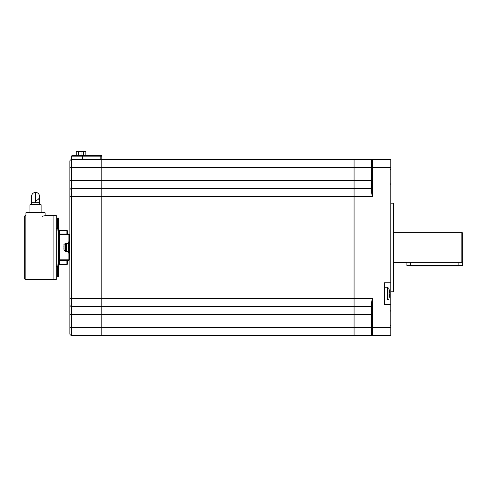 <?xml version="1.0" encoding="UTF-8"?>
<svg xmlns="http://www.w3.org/2000/svg" width="487" height="487" viewBox="0 0 487 487"><rect width="100%" height="100%" fill="white"/><g stroke="black" fill="none" stroke-linecap="round" stroke-linejoin="round"><path stroke-width="0.73" d="M101.789 159.675L101.789 180.592L69.854 180.592L69.854 190.167A1.595 1.595 0 0 1 71.455 188.572L71.455 156.157L72.253 155.359L100.992 155.359A0.797 0.797 0 0 1 101.789 156.157L101.789 335.312L71.455 335.312A1.595 1.595 0 0 1 69.854 333.717L69.854 161.27A1.595 1.595 0 0 1 71.455 159.675L354.073 159.675L354.073 167.656L354.073 159.675L390.799 159.675L390.799 282.777L384.413 282.777L384.413 304.497L390.799 304.497L390.799 335.312L354.073 335.312L354.073 298.428L354.073 306.408L371.636 306.408M69.854 167.656L354.073 167.656L354.073 188.572L354.073 167.656L371.636 167.656L371.636 160.473A0.797 0.797 0 0 1 372.433 159.675L372.433 167.656L390.799 167.656M371.672 160.241L371.636 193.077L372.433 196.559L354.073 196.559L354.073 188.572L354.073 298.428L372.433 298.428L371.636 301.91L371.636 334.514A0.797 0.797 0 0 0 371.745 334.922L371.715 334.855M390.799 304.497L390.799 282.777M390.799 203.164L393.35 203.164L393.35 291.823L390.799 291.823M390.799 327.325L372.433 327.325L372.433 335.312L371.636 334.514A0.797 0.797 0 0 0 372.433 335.312L372.141 335.257M371.636 160.473L371.751 160.053M371.636 188.572L101.789 188.572L101.789 306.408L354.073 306.408L354.073 335.312L101.789 335.312L101.789 314.395L371.636 314.395M371.666 334.727L371.636 327.325L372.433 327.325L372.433 298.428M69.854 196.559L354.073 196.559L354.073 298.428L71.455 298.428L71.455 188.572A1.595 1.595 0 0 0 69.854 190.167M69.854 298.428L71.455 298.428L71.455 306.408A1.595 1.595 0 0 1 69.854 304.813A1.595 1.595 0 0 0 71.455 306.408A1.595 1.595 0 0 1 69.854 304.813A1.595 1.595 0 0 0 71.455 306.408A1.595 1.595 0 0 1 69.854 304.813L69.854 314.395L71.455 314.395L71.455 306.408L101.789 306.408L101.789 314.395L71.455 314.395L71.455 335.312A1.595 1.595 0 0 1 69.854 333.717M371.636 180.592L101.789 180.592L101.789 188.572L71.455 188.572M393.35 232.281L461.853 232.281L462.65 233.084L462.65 265.549L406.876 265.549L407.278 265.945M461.853 232.281L461.853 262.219L462.65 261.397M393.35 262.7L406.876 262.7L406.876 262.219L461.853 262.219M458.857 262.219L458.857 265.945C463.216 265.945 463.216 265.945 458.857 265.945L410.669 265.945C406.31 265.945 406.31 265.945 410.669 265.945L410.669 262.219M76.246 155.359L76.246 151.688L85.828 151.688L85.828 155.359M388.973 288.517L388.973 298.756A24.788 24.788 0 0 0 389.18 297.63L389.18 297.63A24.77 24.77 0 0 0 389.466 294.598L389.162 294.598A24.466 24.466 0 0 0 389.162 292.681L389.466 292.681A24.77 24.77 0 0 0 389.162 289.643L389.162 289.643A24.788 24.788 0 0 0 388.973 288.517L387.409 287.251L387.409 300.022L384.809 300.022L384.809 287.251L384.413 287.647M389.466 292.681L389.162 292.681M389.466 294.598L389.162 294.598M57.326 277.03L57.326 266.651L56.285 266.906L57.241 266.651L57.241 277.03L58.464 277.03L59.237 260.764L59.639 260.381L59.237 260.764M58.203 257.873L58.203 235.507M56.961 228.318L56.285 228.08M59.718 260.381L59.718 264.654L66.902 264.654L67.303 264.258L67.303 260.381L68.898 260.381L69.854 259.419L69.282 259.297L68.88 259.821L68.88 253.082M56.285 277.03L57.241 277.03M66.902 234.058L66.902 230.327L67.303 230.728L67.303 234.058L68.898 234.058L59.639 234.058L59.237 233.687L59.639 234.058M56.285 217.951L58.464 217.951L59.237 233.687M57.904 217.951L58.684 233.711L59.639 234.6L68.88 234.6L69.282 235.233L69.854 234.99L68.898 234.058M68.88 241.905L68.88 234.6L69.282 234.99L69.282 241.905L68.484 241.905L68.484 253.082L69.282 253.082L69.282 259.419L69.854 259.297M57.904 277.03L58.684 260.734L58.684 233.711M59.639 234.6L59.639 259.821L58.684 260.734M59.639 259.821L68.88 259.821M68.898 260.381L59.639 260.381M57.326 266.651L57.722 266.535C58.598 261.921 58.598 233.096 57.722 228.446L57.326 228.33L57.326 217.951M57.241 217.951L57.326 228.33M56.285 279.508L56.285 215.479L53.887 215.479L53.887 279.508L56.285 279.508M35.527 217.025C23.163 215.418 23.163 215.418 35.527 217.025C47.89 215.418 47.89 215.418 35.527 217.025L33.731 216.977M42.357 216.271L44.366 215.771M24.35 216.356L24.35 278.625L25.147 279.428L25.147 215.558L24.35 216.356M59.718 234.058L59.718 230.327L59.317 230.728L59.317 233.9M59.317 260.539L59.317 264.258L59.718 264.654M41.115 204.777L41.115 212.362L29.938 212.362L29.938 204.777L30.34 204.382L35.527 204.382L31.533 204.382L31.533 202.781L39.52 202.781L39.52 204.382L35.527 204.382L40.719 204.382L41.115 204.777L29.938 204.777M35.527 200.388A3.993 3.993 0 0 0 39.52 196.395A3.993 3.993 0 0 0 35.527 192.408L35.527 202.781M69.282 235.233L69.282 259.297M69.282 235.349L69.854 235.349M69.282 259.419L69.282 234.99M68.484 251.481L66.889 251.481L66.889 243.5L68.484 243.5M64.028 249.983L64.028 248.09A24.155 24.155 0 0 1 64.028 246.903L63.913 248.09A24.271 24.271 0 0 0 64.028 249.983L65.617 251.481L65.617 243.5L66.488 243.5L66.488 251.481L66.889 251.085M65.617 243.5C64.199 244.139 63.669 244.614 64.028 244.931L64.028 244.998A24.271 24.271 0 0 0 63.913 246.891L64.028 246.903M371.636 167.656L372.433 167.656L372.433 196.559M371.636 327.325L69.854 327.325M100.992 155.359A0.797 0.797 0 0 1 101.789 156.157L100.194 156.157L100.194 159.675M100.194 155.359L100.194 156.157L82.23 156.157L82.23 155.359M82.23 159.675L82.23 156.157L71.455 156.157M57.722 217.951L57.722 228.446M57.722 266.535L57.722 277.03M66.902 264.654L66.902 260.381M45.108 212.764L25.945 212.764L26.347 212.362L44.707 212.362L45.108 212.764L45.108 215.558L53.887 215.558M69.854 259.011L69.282 259.011M69.854 235.635L69.282 235.635M64.028 244.998L64.028 246.891M390.002 183.623L390.799 184.421M390.002 170.048L390.799 169.251M390.002 324.932L390.799 325.73M390.002 311.363L390.799 310.56M462.65 265.549L462.248 265.945M406.876 262.7L406.876 265.549M81.031 155.359L81.031 151.688M83.429 155.359L83.429 151.688L83.435 155.359M78.632 155.359L78.632 151.688M384.809 300.022L384.413 299.627M384.809 287.251L387.409 287.251M388.973 298.756C389.314 298.963 388.79 299.389 387.409 300.022M25.945 212.764L25.945 215.558L25.147 215.558M53.887 279.428L25.147 279.428M56.285 228.33L57.241 228.33M56.285 266.651L57.241 266.651M59.718 230.327L66.902 230.327M31.533 202.781L31.533 196.389C31.777 193.966 33.104 192.639 35.527 192.408C37.949 192.639 39.277 193.966 39.52 196.389L39.52 202.781M66.488 243.5L66.889 243.902M66.488 251.481L65.617 251.481"/></g></svg>
